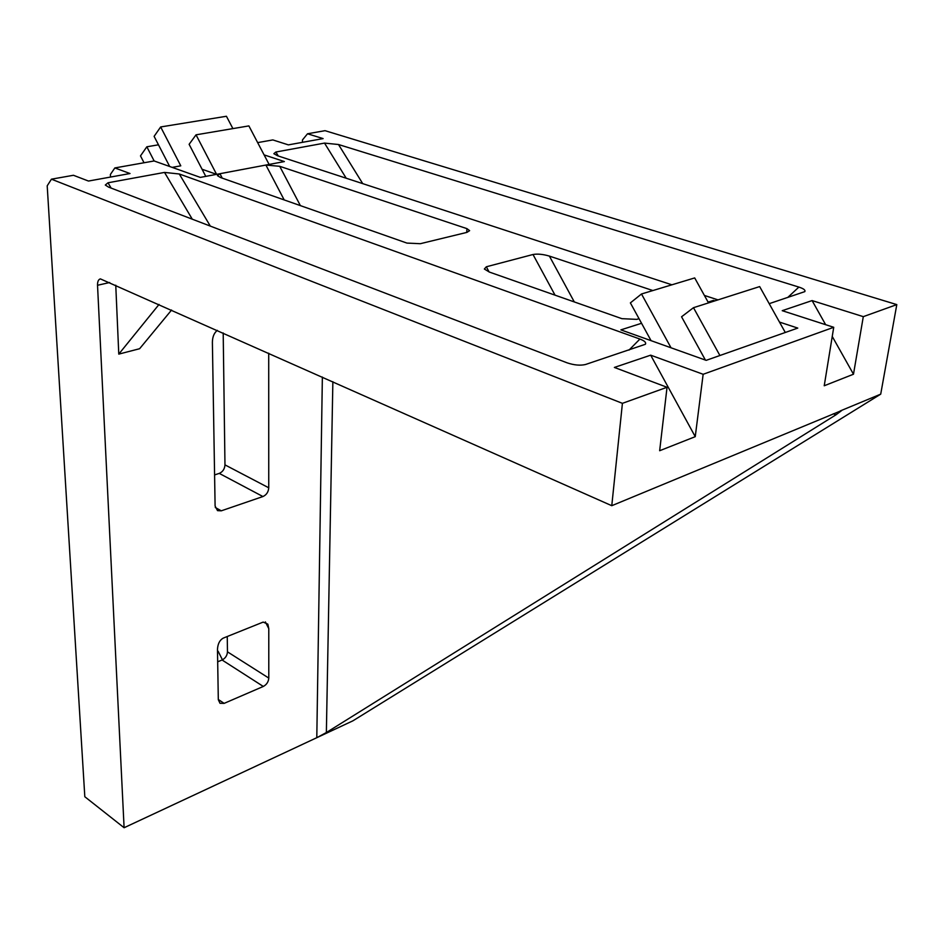 <?xml version="1.0" encoding="UTF-8"?>
<svg xmlns="http://www.w3.org/2000/svg" width="944" height="944" viewBox="0 0 944 944"><rect width="100%" height="100%" fill="white"/><g stroke="black" fill="none" stroke-linecap="round" stroke-linejoin="round"><path stroke-width="1.42" d="M196.033 134.827L216.589 174.345L269.111 164.445L248.886 125.906L196.033 134.827L189.119 144.314L205.768 176.375M217.509 651.478L218.111 651.23L217.509 651.702M218.111 651.23L222.442 659.844M218.3 699.492L224.129 703.374L219.999 703.292L218.312 699.728L217.474 649.46C217.769 643.914 219.669 640.15 223.162 638.156L263.175 622.084L267.848 624.161L268.78 628.645L265.37 621.907M268.792 678.075C268.462 681.863 266.633 684.66 263.305 686.453L222.088 659.998C225.392 658.287 227.185 655.561 227.469 651.844L268.792 678.075L268.78 628.645M227.256 636.516L227.469 651.844M159.029 304.44L118.779 354.118L139.606 348.725L171.584 310.021M154.155 160.976L146.839 146.792L140.491 155.89L144.031 162.757M146.839 146.792L158.474 144.81M109.705 282.516L97.527 285.277C97.456 281.607 98.4 279.471 100.359 278.881L611.771 505.701L841.753 410.487L835.983 414.805L326.364 732.532L316.795 737.701L124.101 827.735L84.818 796.736L47.2 185.826L51.436 179.183L622.415 403.336L611.771 505.701M853.482 374.225L824.23 385.766L833.729 327.297L782.222 310.682L812.088 300.581L863.3 316.653L853.482 374.225L832.242 336.442M825.646 324.689L812.088 300.581M257.653 142.615L272.84 139.924L288.38 144.88L323.119 138.591L307.52 133.777L325.019 130.673L896.8 304.605L880.717 394.144L840.302 410.911M880.717 394.144L352.879 720.838L316.795 737.701L322.364 377.045M614.379 367.44L667.042 387.276L659.655 450.725L695.244 436.671L703.15 374.284L650.676 355.168L614.379 367.44M650.676 355.168L695.244 436.671M667.042 387.276L622.415 403.336M896.8 304.605L863.3 316.653M833.729 327.297L703.15 374.284M307.52 133.777L302.481 139.924L302.458 142.332M97.527 285.277L124.101 827.735M202.063 169.247L216.589 174.345L200.329 177.401L154.132 160.964L114.849 167.938L130.012 173.531L88.465 181.047L73.443 175.277L51.436 179.183M114.849 167.938L110.389 174.475L110.507 177.059M223.197 332.961L224.967 464.873L268.745 487.788L268.71 353.198M268.745 487.788C268.403 492.013 266.456 494.927 262.928 496.544L219.268 473.392C222.772 471.847 224.672 469.015 224.967 464.873M219.268 473.392L214.583 474.915M215.279 507.506L221.297 510.822L262.928 496.544M221.297 510.822L217.521 510.645L215.102 506.019L212.388 342.259C212.483 336.843 214.135 332.878 217.332 330.353M169.684 166.498L154.108 136.361L160.657 126.956L226.43 116.265L232.897 128.608M172.174 167.383L180.776 165.825L160.657 126.956M264.096 154.887L284.38 161.566L269.111 164.445M466.737 232.425L466.938 228.637L469.628 230.655L466.95 232.377L420.281 243.705L406.947 243.092L220.577 177.555L217.439 175.643L219.94 173.708L222.265 178.156M284.203 199.927L265.901 165.047L219.94 173.708M265.901 165.047L279.719 166.309L300.381 205.627M466.938 228.637L279.719 166.309M652.882 290.551L549.396 256.095L574.294 301.927M555.037 295.153L533.006 254.502C537.537 253.688 543.001 254.219 549.396 256.095M533.006 254.502L486.325 266.786L489.122 271.978M639.017 318.671L636.811 319.367L621.907 318.671L489.393 272.073L484.355 269.028L486.325 266.786M787.662 297.549L798.872 287.082C803.639 288.628 805.621 290.138 804.807 291.625L769.207 303.673M346.212 178.227L324.524 143.099L275.872 152.019L273.854 153.695L277.619 155.784L671.916 284.805M704.389 295.437L717.971 299.873M324.524 143.099L338.495 144.515L362.732 183.632M798.872 287.082L338.495 144.515M628.987 350.106L639.914 339.061C644.528 340.784 646.357 342.519 645.377 344.277L585.528 364.502C580.277 365.729 574.153 365.175 567.155 362.85L108.525 187.089L105.303 185.036L108.005 182.782L111.109 188.08M192.281 219.185L164.527 172.422L108.005 182.782M164.527 172.422L179.289 173.991L210.311 226.1M639.914 339.061L179.289 173.991M713.865 301.183L713.428 300.404L714.844 300.876M779.484 322.081L797.774 328.087L785.29 332.477L759.66 286.587L693.486 307.685L719.906 355.51L785.29 332.477M705.404 360.065L681.556 316.783L693.486 307.685M651.065 340.654L641.554 323.285L620.881 329.869L706.183 360.348L719.906 355.51M641.554 323.285L630.38 302.894L641.495 293.985L671.031 347.793M641.495 293.985L694.701 277.925L708.519 302.894M713.428 300.404L708.094 302.104M115.758 285.206L118.779 354.118M224.129 703.374L263.305 686.453M222.088 659.998L217.675 661.815M835.983 414.805L833.269 413.826M332.866 381.718L326.364 732.532M275.872 152.019L278.291 155.996"/></g></svg>
